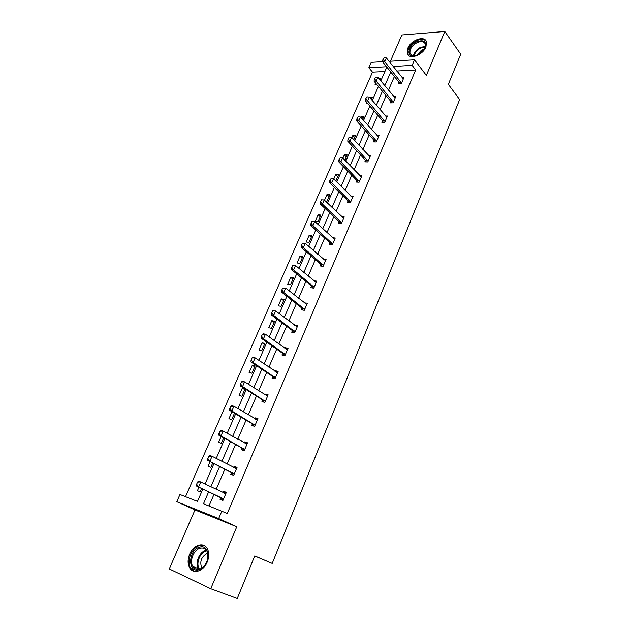 <?xml version="1.0" encoding="UTF-8"?>
<svg xmlns="http://www.w3.org/2000/svg" width="630" height="630" viewBox="0 0 630 630"><rect width="100%" height="100%" fill="white"/><g stroke="black" fill="none" stroke-linecap="round" stroke-linejoin="round"><path stroke-width="0.94" d="M425.927 46.974C422.691 55.503 408.587 60.126 407.232 53.243L407.83 48.227C411.043 39.808 425.124 35.067 426.518 42.076L425.927 46.974M207.207 562.054C203.569 571.245 193.379 574.591 189.717 567.937C187.582 564.015 187.575 559.416 189.677 554.132C193.339 544.997 203.545 541.635 207.215 548.494C209.239 552.329 209.239 556.849 207.207 562.054M236.778 526.774L194.977 509.938L169.281 568.929L210.743 588.751L236.778 526.774L218.689 518.545L176.786 501.701L179.967 494.503L197.489 501.385L202.844 489.093M389.049 61.315L414.501 59.818L426.36 75.403L444.804 31.5L460.719 54.196L448.34 84.349L459.648 99.572L272.215 563.409L254.748 555.92L237.266 598.5L210.743 588.751M444.804 31.5L401.869 34.973L390.427 61.236M194.977 509.938L176.786 501.701M384.898 71.529L372.503 72.143L185.511 496.684M372.503 72.143L368.849 67.709L371.212 62.362L382.591 61.693M254.725 555.983L272.215 563.409M390.781 101.359L390.112 102.91L393.089 102.847L395.734 96.681L393.813 96.737M374.047 140.364L373.377 141.923L376.354 141.963L379.063 135.615L376.976 135.607M356.824 180.495L356.155 182.07L359.124 182.212L361.919 175.683L359.62 175.589M339.098 221.815L338.42 223.39L341.389 223.65L344.264 216.933L341.696 216.72M320.843 264.364L320.158 265.954L323.119 266.332L326.088 259.41L323.151 259.048M302.03 308.204L301.345 309.802L304.298 310.307L307.353 303.172L304.306 302.912M282.642 353.391L281.957 354.997L284.902 355.643L288.052 348.288L285.099 347.666L284.894 348.154M262.647 399.995L261.954 401.609L264.884 402.405L268.136 394.813L265.198 394.041L264.876 394.813M242.014 448.08L241.321 449.702L244.235 450.647L247.59 442.811L244.668 441.898L244.22 442.953M220.72 497.716L220.02 499.346L222.925 500.456L226.383 492.369L223.477 491.282L222.894 492.66M208.64 491.88L203.49 503.748L227.288 513.481L415.69 69.985L396.75 71.032M394.38 76.513L388.458 90.224M386.103 95.697L380.055 109.699M377.701 115.156L371.527 129.457M369.18 134.899L362.88 149.499M360.533 154.925L354.099 169.832M351.76 175.25L345.193 190.465M342.862 195.867L336.152 211.404M333.829 216.791L326.978 232.667M324.663 238.03L317.662 254.236M315.354 259.584L308.204 276.145M305.904 281.468L298.604 298.384M296.32 303.684L288.855 320.969M286.579 326.245L278.956 343.901M276.688 349.154L268.9 367.195M266.648 372.425L258.686 390.86M256.441 396.057L248.307 414.894M246.078 420.068L237.77 439.323M235.549 444.465L227.052 464.145M224.847 469.255L216.161 489.368M213.972 494.448L209.018 505.914M231.454 472.697L230.753 474.327L233.667 475.351L237.077 467.389L234.163 466.397L233.636 467.61M252.417 423.848L251.716 425.47L254.646 426.337L257.946 418.627L255.016 417.784L254.622 418.69M272.727 376.512L272.034 378.126L274.971 378.843L278.169 371.369L275.231 370.676L274.964 371.298M292.414 330.624L291.721 332.231L294.675 332.805L297.777 325.56L294.675 325.363M311.511 286.114L310.826 287.713L313.779 288.154L316.795 281.122L313.787 280.807M330.041 242.928L329.356 244.519L332.325 244.834L335.247 238.014L332.506 237.738M348.028 201.001L347.35 202.577L350.319 202.781L353.154 196.158L350.729 196.009M365.502 160.288L364.825 161.855L367.802 161.941L370.558 155.508L368.361 155.452M382.473 120.724L381.804 122.283L384.78 122.267L387.458 116.007L385.458 116.03M398.971 82.262L398.31 83.814L401.286 83.703L403.885 77.624L402.042 77.703M221.917 510.977L218.689 518.545M414.501 59.818L412.138 65.362L393.144 66.489M415.69 69.985L412.138 65.362M390.757 71.993L384.788 85.759M382.402 91.255L376.307 105.312M373.929 110.785L367.707 125.142M365.337 130.607L358.982 145.262M356.611 150.72L350.123 165.682M347.76 171.124L341.137 186.409M338.782 191.827L332.01 207.443M329.663 212.845L322.749 228.792M320.41 234.179L313.354 250.464M311.023 255.835L303.81 272.467M301.486 277.814L294.115 294.808M291.8 300.14L284.272 317.504M281.972 322.804L274.278 340.546M271.987 345.831L264.12 363.959M261.844 369.211L253.811 387.741M251.543 392.97L243.33 411.902M241.07 417.107L232.675 436.456M230.438 441.63L221.855 461.412M219.626 466.547L210.853 486.777M386.56 66.749L368.849 67.709M205.089 483.958L213.956 463.609M216.208 458.443L224.886 438.543M227.154 433.345L235.636 413.878M237.919 408.649L246.22 389.616M248.511 384.355L256.63 365.731M258.938 360.447L266.884 342.216M269.199 336.908L276.972 319.071M279.295 313.74L286.902 296.289M289.241 290.934L296.683 273.853M299.03 268.474L306.322 251.764M308.668 246.361L315.803 229.997M318.166 224.587L325.151 208.569M327.521 203.136L334.357 187.456M336.735 182.007L343.429 166.651M345.807 161.185L352.359 146.152M354.753 140.679L361.171 125.953M363.565 120.464L369.849 106.053M372.243 100.548L378.402 86.428M380.803 80.916L386.836 67.087M378.992 78.711L380.496 78.648L379.953 79.884M376.921 84.648L375.031 84.719L375.708 83.184M369.566 97.406L372.338 97.327L371.377 99.532M367.573 103.414L366.849 103.43L367.093 102.863M360.769 117.314L361.218 116.298L364.077 116.266L362.675 119.464M351.902 137.584L352.839 135.45L355.69 135.466L353.847 139.695M342.901 158.161L344.342 154.87L347.193 154.941L344.886 160.225M333.766 179.038L335.719 174.573L338.57 174.691L335.79 181.062M324.497 200.238L326.978 194.552L329.829 194.725L327.002 201.206L325.395 201.096M320.961 215.05L318.087 221.626L315.244 221.374L318.118 214.814L320.961 215.05M311.96 235.667L309.046 242.337L306.211 242.03L309.117 235.376L311.96 235.667M302.833 256.583L299.88 263.348L297.037 262.986L299.99 256.237L302.833 256.583M293.564 277.806L290.572 284.673L287.737 284.256L290.737 277.405L293.564 277.806M284.161 299.344L281.122 306.322L278.295 305.834L281.334 298.88L284.161 299.344M274.625 321.213L271.538 328.285L268.711 327.734L271.798 320.678L274.625 321.213M264.939 343.405L261.804 350.587L258.985 349.965L262.119 342.807L264.939 343.405M255.103 365.928L251.921 373.22L249.11 372.535L252.291 365.266L255.103 365.928M245.078 388.899L241.889 396.207L239.085 395.451L242.314 388.072L244.802 388.718M234.478 413.193L231.706 419.548L228.91 418.722L231.974 411.713M223.697 437.889L221.358 443.252L218.571 442.347L221.146 436.464M212.743 462.987L210.853 467.326L208.073 466.342L210.136 461.633M201.608 488.494L200.175 491.778L197.411 490.723L198.946 487.21M396.79 70.93L393.191 66.386M226.264 492.652L223.477 491.282M236.888 467.83L234.163 466.397M247.338 443.402L244.668 441.898M257.631 419.359L255.016 417.784M267.766 395.687L265.198 394.041M244.771 389.616L242.314 388.072M277.736 372.377L275.231 370.676M254.693 366.865L252.291 365.266M287.564 349.43L285.099 347.666M264.474 344.46L262.119 342.807M297.234 326.828L294.824 325.001M274.105 322.387L271.798 320.678M306.55 304.4L304.4 302.683M283.602 300.636L281.334 298.88M315.709 282.272L313.834 280.704M292.95 279.208L290.737 277.405M302.172 258.095L299.99 256.237M311.252 237.282L309.117 235.376M320.205 216.767L318.118 214.814M329.033 196.544L326.978 194.552M337.735 176.605L335.719 174.573M346.319 156.949L344.342 154.87M354.777 137.56L352.839 135.45M363.124 118.448L361.218 116.298M223.303 492.857L226.178 492.849M197.615 481.958L196.521 484.446L197.615 481.958L198.741 481.099L225.839 493.644M223.437 499.251L222.658 498.417L196.568 486.069L196.521 484.446M222.933 500.433L220.571 497.621L196.568 486.069M197.962 482.092L200.844 481.879L198.663 486.856L196.875 484.58M234.281 467.94L236.809 468.003M208.861 456.317L207.79 458.758L208.861 456.317L209.948 455.545L212.058 456.262L236.526 468.673M234.163 474.185L233.399 473.335L207.805 460.428L207.79 458.758M233.517 475.303L231.305 472.602L207.805 460.428M209.215 456.435L212.058 456.262L209.916 461.152L208.144 458.884M245.07 443.433L247.275 443.551M219.925 431.093L218.87 433.495L219.925 431.093L220.973 430.4L223.083 431.054L247.047 444.095M244.723 449.521L220.98 435.873L218.862 435.204L218.87 433.495M243.897 450.537L241.873 447.977L218.862 435.204M220.28 431.196L223.083 431.054L220.98 435.873L219.224 433.605M198.93 569.74C187.401 573.387 188.22 549.903 199.513 547.21C210.94 543.233 210.53 566.984 198.93 569.74M200.025 548.258C193.694 549.777 189.189 561.094 192.827 566.496C194.418 568.922 196.639 569.788 199.489 569.103C205.845 567.662 210.389 556.322 206.829 550.943C205.207 548.407 202.939 547.509 200.025 548.258M201.868 568.008L201.624 567.646C199.568 561.369 201.435 556.621 207.223 553.4L207.758 553.274M204.663 545.808L199.56 545.572C191.701 547.47 186.11 561.503 190.646 568.205L194.402 571.355M418.391 54.834L412.256 56.015C406.2 55.101 409.043 45.399 416.32 41.895C424.297 39.233 427.093 41.548 424.715 48.833L418.391 54.834M424.77 48.738L425.447 44.344C424.163 41.304 421.257 40.792 416.729 42.824C411.799 45.84 409.555 49.329 410.004 53.274L412.973 55.897L415.863 55.818M416.43 55.645L421.486 50.195L424.462 49.266M426.219 41.249C424.022 38.91 420.675 38.808 416.17 40.95C410.051 44.698 407.271 49.03 407.838 53.92L408.516 55.346M255.693 419.328L257.575 419.485M230.816 406.271L229.777 408.642L230.816 406.271L231.816 405.665L233.935 406.263L257.394 419.903M255.111 425.25L231.864 410.996L229.745 410.39L229.777 408.642M254.134 426.187L252.268 423.746L229.745 410.39M231.171 406.374L233.935 406.263L231.864 410.996L230.131 408.744M266.136 395.616L267.718 395.798M241.526 381.859L240.502 384.19L241.526 381.859L242.487 381.323L244.613 381.867L267.585 396.097M265.332 401.357L242.574 386.529L240.447 385.977L240.502 384.19M264.23 402.224L262.505 399.885L240.447 385.977M241.881 381.953L244.613 381.867L242.574 386.529L240.857 384.284M276.412 372.283L277.696 372.472M252.063 357.832L251.055 360.124L252.063 357.832L252.984 357.375L255.118 357.856L277.617 372.653M275.405 377.835L253.11 362.447L250.984 361.951L251.055 360.124M274.184 378.654L272.585 376.401L250.984 361.951M252.417 357.919L255.118 357.856L253.11 362.447L251.409 360.21M262.434 334.191L261.442 336.444L262.434 334.191L263.324 333.798L265.458 334.231L286.524 349.319L287.532 349.5M286.524 349.319L287.5 349.571M285.319 354.674L263.482 338.743L261.348 338.302L261.442 336.444M284.004 355.446L282.508 353.272L261.348 338.302M262.789 334.262L265.458 334.231L263.482 338.743L261.804 336.522M272.648 310.913L271.672 313.142L272.648 310.913L275.633 310.976L297.226 326.844M295.076 331.868L273.688 315.417L271.554 315.031L271.672 313.142M293.682 332.608L292.281 330.506L271.554 315.031M273.003 310.976L275.633 310.976L273.688 315.417L272.026 313.204M282.697 288.005L281.736 290.194L282.697 288.005L285.658 288.083L306.802 304.455M304.692 309.409L283.744 292.454L281.594 292.115L281.736 290.194M303.219 310.125L301.904 308.078L281.594 292.115M283.051 288.06L285.658 288.083L283.744 292.454L282.09 290.249M292.588 265.45L291.643 267.6L292.588 265.45L295.517 265.545L316.244 282.413M314.157 287.288L293.635 269.853L291.485 269.561L291.643 267.6M312.622 287.981L311.385 285.988L291.485 269.561M292.95 265.498L295.517 265.545L293.635 269.853L292.005 267.648M302.329 243.243L301.4 245.361L302.329 243.243L305.235 243.353L325.537 260.694M323.481 265.498L303.377 247.59L301.227 247.346L301.4 245.361M321.891 266.175L320.717 264.23L301.227 247.346M302.691 243.282L305.235 243.353L303.377 247.59L301.762 245.401M311.929 221.366L311.007 223.461L311.929 221.366L314.795 221.492L334.695 239.298M332.671 244.03L312.968 225.674L310.818 225.477L311.007 223.461M331.026 244.692L329.915 242.794L310.818 225.477M312.283 221.398L314.795 221.492L312.968 225.674L311.37 223.493M321.379 199.828L320.473 201.883L321.379 199.828L324.214 199.97L343.712 218.216M341.72 222.878L322.418 204.081L320.26 203.931L320.473 201.883M340.035 223.532L338.979 221.673L320.26 203.931M321.733 199.852L324.214 199.97L322.418 204.081L320.835 201.907M331.041 178.629L329.797 180.637L331.041 178.629L333.498 178.77L352.603 197.442M350.642 202.033L331.719 182.818L329.561 182.708L329.797 180.637M348.91 202.687L347.91 200.868L329.561 182.708M333.498 178.77L331.719 182.818L330.151 180.653M340.208 157.72L338.971 159.705L340.208 157.72L342.633 157.878L361.368 176.967M359.431 181.495L340.893 161.871L338.727 161.808L338.971 159.705M357.667 182.141L356.714 180.353L338.727 161.808M342.633 157.878L340.893 161.871L339.334 159.721M349.24 137.119L348.02 139.088L349.24 137.119L351.642 137.301L370.007 156.791M368.093 161.256L349.918 141.238L347.76 141.214L348.02 139.088M366.298 161.894L365.384 160.146L347.76 141.214M351.642 137.301L349.918 141.238L348.382 139.088M358.147 116.826L356.934 118.771L358.147 116.826L360.517 117.03L378.52 136.899M376.638 141.301L358.816 120.905L356.659 120.921L356.934 118.771M374.811 141.939L373.936 140.214L356.659 120.921M360.517 117.03L358.816 120.905L357.297 118.763M366.912 96.831L365.715 98.745L366.912 96.831L369.259 97.044L386.907 117.298M385.056 121.629L367.589 100.863L365.424 100.918L365.715 98.745M383.197 122.275L382.371 120.574L365.424 100.918M369.259 97.044L367.589 100.863L366.077 98.737M375.559 77.12L374.37 79.018L375.559 77.12L377.882 77.356L395.183 97.965M393.348 102.241L376.228 81.12L374.062 81.207L374.37 79.018M391.474 102.879L390.679 101.21L374.062 81.207M377.882 77.356L376.228 81.12L374.732 79.002M384.079 57.692L382.906 59.566L384.079 57.692L386.371 57.944L403.342 78.907M401.538 83.121L384.749 61.653L382.583 61.787L382.906 59.566M399.633 83.766L398.869 82.113L382.583 61.787M386.371 57.944L384.749 61.653L383.268 59.543M225.091 493.644L224.288 493.345M222.658 498.417L220.571 497.621M222.949 498.645L220.854 497.85M235.793 468.649L235.289 468.476M233.399 473.335L231.305 472.602M233.683 473.571L231.588 472.839M243.975 448.654L241.873 447.977M244.251 448.899L242.148 448.221M198.852 569.252L198.442 568.662C194.788 563.283 199.245 552.03 205.561 550.525L206.427 550.337M206.813 550.911L206.073 551.077C199.718 552.565 195.465 564.157 199.529 569.095M413.406 55.968C414.083 52.518 416.351 49.691 420.21 47.494L425.534 46.321M425.415 46.966L420.564 48.132C416.989 50.148 414.816 52.778 414.044 56.007M254.378 424.36L252.268 423.746M254.646 424.612L252.543 423.99M264.624 400.452L262.505 399.885M264.884 400.711L262.773 400.144M274.704 376.913L272.585 376.401M274.964 377.173L272.845 376.661M284.626 353.737L282.508 353.272M284.886 354.005L282.76 353.548M294.407 330.915L292.281 330.506M294.651 331.191L292.533 330.781M304.03 308.44L301.904 308.078M304.274 308.724L302.148 308.361M313.512 286.303L311.385 285.988M313.748 286.595L311.622 286.28M322.851 264.505L320.717 264.23M323.088 264.797L320.954 264.521M332.057 243.023L329.915 242.794M332.286 243.322L330.144 243.093M341.121 221.862L338.979 221.673M341.342 222.162L339.208 221.98M350.052 201.009L347.91 200.868M350.272 201.316L348.13 201.175M358.856 180.456L356.714 180.353M359.068 180.771L356.926 180.668M367.526 160.201L365.384 160.146M367.739 160.516L365.597 160.453M376.079 140.238L373.936 140.214M376.283 140.561L374.141 140.537M384.513 120.558L382.371 120.574M384.709 120.881L382.567 120.897M392.821 101.162L390.679 101.21M393.018 101.485L390.876 101.532M401.019 82.026L398.869 82.113M401.208 82.357L399.066 82.443M201.624 567.646L202.12 567.843M198.442 568.662L192.827 566.496M412.973 55.897L412.256 56.015M411.61 55.385L410.004 53.274"/></g></svg>
